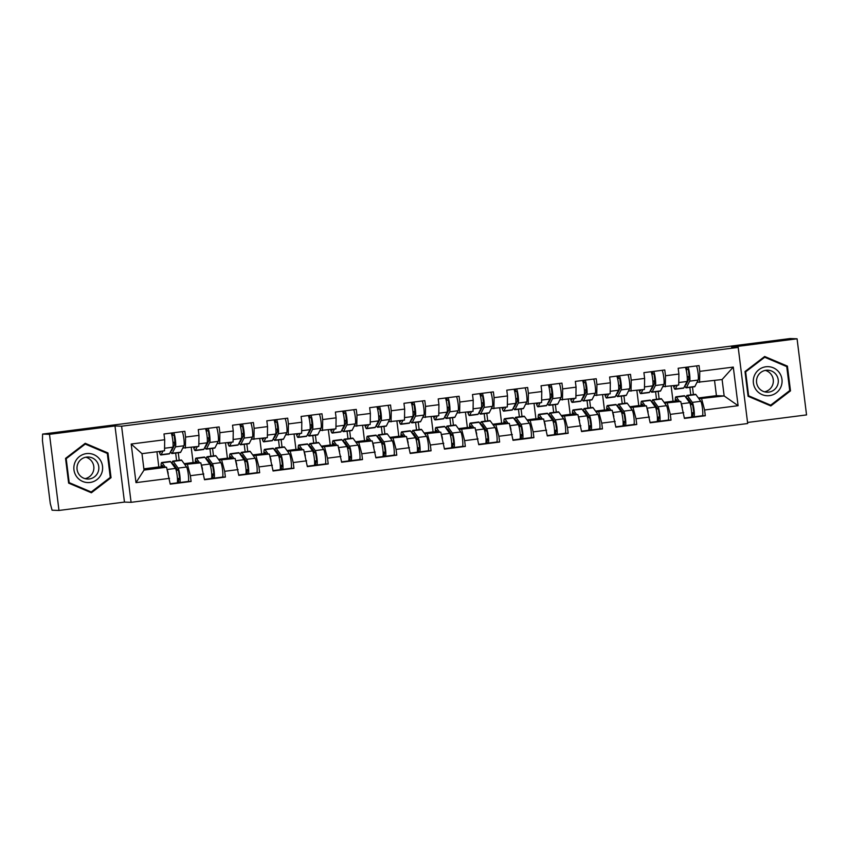 <?xml version="1.0" encoding="UTF-8"?>
<svg xmlns="http://www.w3.org/2000/svg" width="849" height="849" viewBox="0 0 849 849"><rect width="100%" height="100%" fill="white"/><g stroke="black" fill="none" stroke-linecap="round" stroke-linejoin="round"><path stroke-width="1.27" d="M747.555 422.462L806.55 414.917L797.073 338.793L790.164 338.549L42.599 434.083L49.497 434.327L58.984 510.451L124.463 502.088L131.086 502.321L747.682 423.524L738.206 347.4L121.598 426.198L131.086 502.321M58.984 510.451L52.076 510.207L50.271 503.51L42.45 440.705L42.599 434.083M690.789 394.902L689.844 387.356M688.826 379.142L688.486 376.478M656.51 399.285L655.566 391.739M654.547 383.525L654.208 380.861M622.221 403.668L621.288 396.122M620.258 387.908L619.929 385.244M587.943 408.04L587.009 400.505M585.98 392.28L585.651 389.617M553.665 412.423L552.731 404.888M551.701 396.663L551.372 394M519.386 416.806L518.442 409.26M517.423 401.046L517.094 398.383M485.108 421.189L484.163 413.643M483.145 405.429L482.816 402.766M450.83 425.572L449.885 418.026M448.866 409.812L448.527 407.149M416.541 429.944L415.607 422.409M414.577 414.185L414.248 411.521M382.262 434.327L381.328 426.792M380.299 418.568L379.97 415.904M347.984 438.71L347.05 431.165M346.021 422.951L345.692 420.287M313.706 443.093L312.761 435.548M311.742 427.334L311.413 424.67M279.427 447.476L278.483 439.931M277.464 431.716L277.135 429.053M245.149 451.848L244.204 444.314M243.185 436.089L242.846 433.425M210.87 456.231L209.926 448.697M208.907 440.472L208.567 437.808M698.377 397.979L716.429 395.666L724.155 395.952L738.099 405.695L733.292 367.086L699.778 371.363L699.056 365.59L678.181 368.264L678.903 374.038L678.712 385.075L662.719 386.688M738.099 405.695L704.585 409.982L705.307 415.755L702.505 415.649M664.088 402.362L673.034 401.216L680.749 401.492L684.432 418.419L705.307 415.755M683.71 412.646L670.307 414.365L671.028 420.138L668.227 420.032M629.809 406.745L638.756 405.599L646.471 405.875L650.154 422.802L671.028 420.138M649.432 417.029L636.028 418.748L636.75 424.511L633.948 424.415M595.531 411.118L604.467 409.982L612.193 410.258L615.865 427.185L636.75 424.511M615.154 421.412L601.75 423.12L602.461 428.894L599.67 428.798M561.253 415.501L570.188 414.354L577.914 414.641L581.586 431.568L602.461 428.894M580.875 425.795L567.472 427.503L568.183 433.277L565.392 433.17M526.974 419.884L535.91 418.737L543.636 419.024L547.308 435.94L568.183 433.277M546.586 430.178L533.183 431.886L533.904 437.659L531.113 437.553M492.696 424.267L501.632 423.12L509.358 423.396L513.029 440.323L533.904 437.659M512.308 434.55L498.904 436.269L499.626 442.042L496.835 441.936M458.407 428.649L467.353 427.503L475.069 427.779L478.751 444.706L499.626 442.042M478.029 438.933L464.626 440.652L465.348 446.415L462.546 446.319M424.129 433.022L433.075 431.886L440.79 432.162L444.473 449.089L465.348 446.415M443.751 443.316L430.347 445.025L431.069 450.798L428.267 450.702M389.85 437.405L398.786 436.259L406.512 436.545L410.194 453.472L431.069 450.798M409.473 447.699L396.069 449.408L396.78 455.181L393.989 455.075M355.572 441.788L364.508 440.642L372.233 440.928L375.905 457.844L396.78 455.181M375.194 452.082L361.791 453.791L362.502 459.564L359.711 459.458M321.293 446.171L330.229 445.025L337.955 445.301L341.627 462.227L362.502 459.564M340.905 456.454L327.502 458.173L328.223 463.947L325.432 463.841M287.015 450.554L295.951 449.408L303.677 449.683L307.349 466.61L328.223 463.947M306.627 460.837L293.223 462.556L293.945 468.319L291.154 468.224M252.726 454.926L261.672 453.791L269.388 454.066L273.07 470.993L293.945 468.319M272.349 465.22L258.945 466.929L259.667 472.702L256.865 472.606M218.448 459.309L227.394 458.163L235.109 458.449L238.792 475.376L259.667 472.702M238.07 469.603L224.667 471.312L225.388 477.085L222.587 476.979M184.169 463.692L193.116 462.546L200.831 462.832L204.513 479.749L225.388 477.085M203.792 473.986L190.388 475.695L191.11 481.468L188.308 481.362M143.874 468.839L158.827 466.929L166.553 467.205L170.225 484.132L191.11 481.468M169.513 478.358L135.999 482.646L131.192 444.027L164.695 439.75L164.504 450.787L141.985 453.663L144.033 470.091L166.553 467.205M678.903 374.038L665.499 375.746L664.778 369.973L643.903 372.647L644.624 378.41L631.221 380.129L630.499 374.356L609.624 377.02L610.335 382.793L596.932 384.512L596.221 378.739L575.346 381.403L576.057 387.176L562.654 388.884L561.942 383.122L541.057 385.786L541.779 391.559L528.375 393.267L527.654 387.494L506.779 390.169L507.5 395.942L494.097 397.65L493.375 391.877L472.5 394.552L473.222 400.314L459.818 402.033L459.097 396.26L438.222 398.924L438.944 404.697L425.54 406.416L424.818 400.643L403.944 403.307L404.665 409.08L391.251 410.789L390.54 405.026L369.665 407.69L370.376 413.463L356.973 415.172L356.262 409.398L335.387 412.073L336.098 417.846L322.694 419.555L321.973 413.781L301.098 416.456L301.82 422.218L288.416 423.938L287.694 418.164L266.819 420.828L267.541 426.601L254.138 428.321L253.416 422.547L232.541 425.211L233.263 430.984L219.859 432.693L219.138 426.93L198.263 429.594L198.984 435.367L185.581 437.076L184.859 431.303L163.984 433.977L164.695 439.75M664.64 403.116L680.749 401.492M673.034 401.216L671.145 386.04M659.132 398.945L658.187 391.41M667.346 403.211L670.307 414.365M665.499 375.746L665.298 386.783M630.351 407.488L646.471 405.875M644.624 378.41L644.423 389.458L628.44 391.071M638.756 405.599L636.856 390.423M624.853 403.328L623.909 395.783M633.067 407.594L636.028 418.748M631.221 380.129L631.019 391.166M596.072 411.871L612.193 410.258M610.335 382.793L610.144 393.83L594.162 395.454M604.467 409.982L602.578 394.806M590.575 407.711L589.63 400.166M598.789 411.967L601.75 423.12M596.932 384.512L596.741 395.549M561.794 416.254L577.914 414.641M576.057 387.176L575.866 398.213L559.884 399.837M570.188 414.354L568.299 399.179M556.286 412.094L555.352 404.548M564.511 416.35L567.472 427.503M562.654 388.884L562.462 399.932M527.516 420.637L543.636 419.024M541.779 391.559L541.588 402.596L525.605 404.22M535.91 418.737L534.021 403.562M522.008 416.466L521.074 408.931M530.232 420.733L533.183 431.886M528.375 393.267L528.184 404.304M493.237 425.02L509.358 423.396M507.5 395.942L507.309 406.979L491.327 408.592M501.632 423.12L499.743 407.945M487.729 420.849L486.795 413.314M495.943 425.116L498.904 436.269M494.097 397.65L493.906 408.687M458.959 429.392L475.069 427.779M473.222 400.314L473.031 411.362L457.049 412.975M467.353 427.503L465.464 412.327M453.451 425.232L452.506 417.687M461.665 429.498L464.626 440.652M459.818 402.033L459.627 413.07M424.68 433.775L440.79 432.162M438.944 404.697L438.742 415.734L422.76 417.358M433.075 431.886L431.186 416.71M419.173 429.615L418.228 422.07M427.387 433.871L430.347 445.025M425.54 406.416L425.338 417.453M390.391 438.158L406.512 436.545M404.665 409.08L404.464 420.117L388.481 421.741M398.786 436.259L396.897 421.083M384.894 433.998L383.95 426.453M393.108 438.254L396.069 449.408M391.251 410.789L391.06 421.836M356.113 442.541L372.233 440.928M370.376 413.463L370.185 424.5L354.203 426.124M364.508 440.642L362.619 425.466M350.605 438.371L349.671 430.836M358.83 442.637L361.791 453.791M356.973 415.172L356.782 426.209M321.835 446.924L337.955 445.301M336.098 417.846L335.907 428.883L319.924 430.496M330.229 445.025L328.34 429.849M316.327 442.753L315.393 435.219M324.551 447.02L327.502 458.173M322.694 419.555L322.503 430.592M287.556 451.297L303.677 449.683M301.82 422.218L301.628 433.266L285.646 434.879M295.951 449.408L294.062 434.232M282.048 447.136L281.115 439.591M290.273 451.403L293.223 462.556M288.416 423.938L288.225 434.975M253.278 455.68L269.388 454.066M267.541 426.601L267.35 437.638L251.368 439.262M261.672 453.791L259.783 438.615M247.77 451.519L246.836 443.974M255.984 455.775L258.945 466.929M254.138 428.321L253.947 439.358M219 460.062L235.109 458.449M233.263 430.984L233.072 442.021L217.079 443.645M227.394 458.163L225.505 442.987M213.492 455.902L212.547 448.357M221.706 460.158L224.667 471.312M219.859 432.693L219.658 443.74M184.711 464.445L200.831 462.832M198.984 435.367L198.783 446.404L182.8 448.028M193.116 462.546L191.216 447.37M179.213 460.275L178.269 452.74M187.427 464.541L190.388 475.695M185.581 437.076L185.379 448.113M176.581 460.614L175.647 453.069M174.618 444.855L174.289 442.191M158.827 466.929L156.938 451.753M144.033 470.091L135.999 482.646M131.192 444.027L141.985 453.663M797.073 338.793L731.583 347.167L738.206 347.4M124.463 502.088L114.986 425.965L49.497 434.327M114.986 425.965L121.598 426.198M698.918 398.733L724.155 395.952L722.106 379.524L697.008 382.315M716.429 395.666L714.54 380.49M693.41 394.562L692.476 387.027M701.624 398.828L704.585 409.982M699.778 371.363L699.587 382.4M733.292 367.086L722.106 379.524M85.218 443.305L65.553 458.386L68.631 483.113L91.384 492.77L111.049 477.69L107.961 452.963L85.218 443.305M748.086 396.281L770.828 405.939L790.493 390.869L787.416 366.131L764.673 356.484L745.008 371.554L748.086 396.281M106.677 453.164L84.794 443.645M106.645 452.92L107.961 452.963M109.935 477.658L111.049 477.69M786.121 366.344L764.238 356.813M786.089 366.089L787.416 366.131M789.379 390.827L790.493 390.869M171.243 450.373A8.278 1.157 -97.3 0 0 171.572 450.66A8.278 1.157 -97.3 0 0 171.594 450.66A8.278 1.157 -97.3 0 0 171.806 450.458L175.032 444.048A4.478 0.626 -97.3 0 0 174.915 439.23A4.478 0.626 -97.3 0 0 173.801 435.272L171.912 435.335M173.78 432.725A7.386 1.029 82.7 0 1 175.425 440.015A7.386 1.029 82.7 0 1 175.467 446.861L172.251 453.27A11.186 1.56 82.7 0 1 171.965 453.546A11.186 1.56 82.7 0 1 171.933 453.546A11.186 1.56 82.7 0 1 170.734 451.381M159.92 451.371A8.278 1.157 -97.3 0 0 160.472 452.082A8.278 1.157 -97.3 0 0 160.503 452.082A8.278 1.157 -97.3 0 0 160.705 451.88L161.034 451.233M163.019 450.978L161.151 454.693A11.186 1.56 82.7 0 1 160.864 454.958A11.186 1.56 82.7 0 1 160.832 454.968A11.186 1.56 82.7 0 1 159.262 451.456M171.148 433.064A7.386 1.029 82.7 0 1 172.782 440.344A7.386 1.029 82.7 0 1 172.835 447.2L169.609 453.61A11.186 1.56 82.7 0 1 169.333 453.886A11.186 1.56 82.7 0 1 169.291 453.886M164.61 444.865A7.386 1.029 82.7 0 1 164.568 447.476M174.183 435.877L174.958 442.106L172.984 442.361M182.238 431.642A7.386 1.029 82.7 0 1 183.883 438.933A7.386 1.029 82.7 0 1 183.936 445.778L180.71 452.188A11.186 1.56 82.7 0 1 180.423 452.464A11.186 1.56 82.7 0 1 180.391 452.464L171.965 453.546M173.992 446.096L173.047 446.224M161.639 467.035A8.278 1.157 82.7 0 1 162.106 465.401A8.278 1.157 82.7 0 1 162.138 465.39A8.278 1.157 82.7 0 1 162.424 465.613L163.496 467.099M165.322 467.162L162.159 462.811A11.186 1.56 -97.3 0 0 161.777 462.514A11.186 1.56 -97.3 0 0 161.734 462.514A11.186 1.56 -97.3 0 0 161.066 467.014M177.07 482.879L170.182 483.76L177.048 482.879A7.386 1.029 -97.3 0 0 177.07 482.879A7.386 1.029 -97.3 0 0 177.261 476.342A7.386 1.029 -97.3 0 0 175.478 468.436L170.628 461.729A11.186 1.56 -97.3 0 0 170.235 461.432A11.186 1.56 -97.3 0 0 170.193 461.432A11.186 1.56 -97.3 0 0 170.161 461.442L161.734 462.514M172.825 464.764A8.278 1.157 82.7 0 1 173.207 463.978A8.278 1.157 82.7 0 1 173.228 463.978A8.278 1.157 82.7 0 1 173.514 464.191L178.375 470.908A4.478 0.626 82.7 0 1 179.457 475.695A4.478 0.626 82.7 0 1 179.341 479.664L177.505 479.717M177.271 482.678L179.68 482.55A7.386 1.029 -97.3 0 0 179.712 482.55A7.386 1.029 -97.3 0 0 179.903 476.002A7.386 1.029 -97.3 0 0 178.12 468.096L173.26 461.389A11.186 1.56 -97.3 0 0 172.867 461.092A11.186 1.56 -97.3 0 0 172.835 461.092A11.186 1.56 -97.3 0 0 172.177 463.862M188.17 481.468L179.712 482.55L188.149 481.468A7.386 1.029 -97.3 0 0 188.17 481.468A7.386 1.029 -97.3 0 0 188.361 474.92A7.386 1.029 -97.3 0 0 186.578 467.014L181.718 460.307A11.186 1.56 -97.3 0 0 181.336 460.009A11.186 1.56 -97.3 0 0 181.293 460.009A11.186 1.56 -97.3 0 0 181.262 460.02M179.606 478.284L178.608 471.386M177.452 478.539L179.468 478.284M174.936 467.682L175.945 467.555M176.21 470.357L177.823 470.144M177.749 470.049L176.104 469.985M168.208 473.445A7.386 1.029 -97.3 0 0 167.317 470.081M86.439 453.61A14.539 14.391 92.1 0 0 73.959 469.858A14.539 14.391 92.1 0 0 90.036 482.465A14.539 14.391 92.1 0 0 102.517 466.207A14.539 14.391 92.1 0 0 86.439 453.61M86.587 457.102A11.005 10.899 92.1 0 0 87.553 479.027A11.005 10.899 92.1 0 0 98.834 467.534A11.005 10.899 92.1 0 0 86.587 457.102M91.225 491.996L69.183 482.646L66.201 458.683L85.25 444.08L107.292 453.43L110.274 477.393L91.225 491.996L68.61 482.89M68.578 482.625L69.183 482.646M65.585 458.662L66.201 458.683M84.263 444.038L85.25 444.08M85.08 478.645A11.005 10.899 92.1 0 0 85.855 457.229M779.159 372.414A14.539 14.391 92.1 0 0 758.985 369.623A14.539 14.391 92.1 0 0 756.215 389.999A14.539 14.391 92.1 0 0 776.379 392.79A14.539 14.391 92.1 0 0 779.159 372.414M776.082 374.536A11.005 10.899 92.1 0 0 757.733 376.128A11.005 10.899 92.1 0 0 766.997 392.196A11.005 10.899 92.1 0 0 776.082 374.536M764.524 391.824A11.005 10.899 92.1 0 0 765.299 370.397M770.669 405.164L748.627 395.814L745.645 371.851L764.705 357.249L786.736 366.598L789.729 390.561L770.669 405.164L748.054 396.058M748.022 395.793L748.627 395.814M745.04 371.83L745.645 371.851M763.718 357.206L764.705 357.249M205.522 445.99A8.278 1.157 -97.3 0 0 205.851 446.277A8.278 1.157 -97.3 0 0 205.882 446.277A8.278 1.157 -97.3 0 0 206.084 446.075L209.31 439.665A4.478 0.626 -97.3 0 0 209.194 434.858A4.478 0.626 -97.3 0 0 208.079 430.899L206.19 430.952M208.058 428.342A7.386 1.029 82.7 0 1 209.703 435.633A7.386 1.029 82.7 0 1 209.756 442.478L206.53 448.898A11.186 1.56 82.7 0 1 206.243 449.163A11.186 1.56 82.7 0 1 206.211 449.163A11.186 1.56 82.7 0 1 205.012 446.998M194.198 446.988A8.278 1.157 -97.3 0 0 194.75 447.699A8.278 1.157 -97.3 0 0 194.782 447.699A8.278 1.157 -97.3 0 0 194.994 447.497L195.312 446.85M197.297 446.595L195.429 450.31A11.186 1.56 82.7 0 1 195.153 450.586A11.186 1.56 82.7 0 1 195.111 450.586A11.186 1.56 82.7 0 1 193.54 447.073M205.426 428.681A7.386 1.029 82.7 0 1 207.06 435.972A7.386 1.029 82.7 0 1 207.114 442.817L203.898 449.227A11.186 1.56 82.7 0 1 203.611 449.503A11.186 1.56 82.7 0 1 203.569 449.503M198.889 440.482A7.386 1.029 82.7 0 1 198.846 443.093M208.461 431.494L209.236 437.723L207.262 437.978M216.527 427.259A7.386 1.029 82.7 0 1 218.161 434.55A7.386 1.029 82.7 0 1 218.214 441.395L214.988 447.816A11.186 1.56 82.7 0 1 214.701 448.081A11.186 1.56 82.7 0 1 214.67 448.081L206.243 449.163M208.281 441.724L207.326 441.841M239.8 441.618A8.278 1.157 -97.3 0 0 240.129 441.894A8.278 1.157 -97.3 0 0 240.161 441.894A8.278 1.157 -97.3 0 0 240.363 441.703L243.589 435.282A4.478 0.626 -97.3 0 0 243.472 430.475A4.478 0.626 -97.3 0 0 242.358 426.516L240.479 426.58M242.347 423.959A7.386 1.029 82.7 0 1 243.981 431.25A7.386 1.029 82.7 0 1 244.034 438.095L240.808 444.515A11.186 1.56 82.7 0 1 240.522 444.78A11.186 1.56 82.7 0 1 240.49 444.78A11.186 1.56 82.7 0 1 239.291 442.616M228.477 442.605A8.278 1.157 -97.3 0 0 229.039 443.316A8.278 1.157 -97.3 0 0 229.06 443.316A8.278 1.157 -97.3 0 0 229.272 443.114L229.591 442.467M231.575 442.212L229.708 445.927A11.186 1.56 82.7 0 1 229.432 446.203A11.186 1.56 82.7 0 1 229.389 446.203A11.186 1.56 82.7 0 1 227.819 442.69M239.705 424.298A7.386 1.029 82.7 0 1 241.349 431.589A7.386 1.029 82.7 0 1 241.392 438.434L238.176 444.855A11.186 1.56 82.7 0 1 237.89 445.12A11.186 1.56 82.7 0 1 237.858 445.12L229.432 446.203M233.167 436.099A7.386 1.029 82.7 0 1 233.125 438.71M242.74 427.111L243.514 433.34L241.541 433.595M250.805 422.876A7.386 1.029 82.7 0 1 252.44 430.167A7.386 1.029 82.7 0 1 252.493 437.012L249.266 443.433A11.186 1.56 82.7 0 1 248.99 443.698A11.186 1.56 82.7 0 1 248.948 443.698L240.522 444.78M242.559 437.341L241.604 437.458M274.078 437.235A8.278 1.157 -97.3 0 0 274.407 437.522A8.278 1.157 -97.3 0 0 274.439 437.522A8.278 1.157 -97.3 0 0 274.651 437.32L277.867 430.899A4.478 0.626 -97.3 0 0 277.75 426.092A4.478 0.626 -97.3 0 0 276.636 422.133L274.758 422.197M276.625 419.576A7.386 1.029 82.7 0 1 278.26 426.867A7.386 1.029 82.7 0 1 278.313 433.712L275.087 440.132A11.186 1.56 82.7 0 1 274.811 440.398A11.186 1.56 82.7 0 1 274.768 440.408A11.186 1.56 82.7 0 1 273.58 438.233M262.765 438.233A8.278 1.157 -97.3 0 0 263.317 438.933A8.278 1.157 -97.3 0 0 263.339 438.933A8.278 1.157 -97.3 0 0 263.551 438.731L263.88 438.084M265.864 437.829L263.997 441.554A11.186 1.56 82.7 0 1 263.71 441.82A11.186 1.56 82.7 0 1 263.678 441.82A11.186 1.56 82.7 0 1 262.097 438.317M273.983 419.915A7.386 1.029 82.7 0 1 275.628 427.206A7.386 1.029 82.7 0 1 275.67 434.051L272.455 440.472A11.186 1.56 82.7 0 1 272.168 440.737A11.186 1.56 82.7 0 1 272.136 440.737L263.71 441.82M267.446 431.716A7.386 1.029 82.7 0 1 267.403 434.327M277.018 422.728L277.803 428.957L275.819 429.212M285.084 418.504A7.386 1.029 82.7 0 1 286.718 425.784A7.386 1.029 82.7 0 1 286.771 432.64L283.545 439.05A11.186 1.56 82.7 0 1 283.269 439.315A11.186 1.56 82.7 0 1 283.226 439.326L274.811 440.398M276.838 432.958L275.883 433.075M308.357 432.852A8.278 1.157 -97.3 0 0 308.696 433.139A8.278 1.157 -97.3 0 0 308.718 433.139A8.278 1.157 -97.3 0 0 308.93 432.937L312.145 426.516A4.478 0.626 -97.3 0 0 312.029 421.709A4.478 0.626 -97.3 0 0 310.914 417.75L309.036 417.814M310.904 415.203A7.386 1.029 82.7 0 1 312.538 422.484A7.386 1.029 82.7 0 1 312.591 429.339L309.365 435.749A11.186 1.56 82.7 0 1 309.089 436.025A11.186 1.56 82.7 0 1 309.047 436.025A11.186 1.56 82.7 0 1 307.858 433.85M297.044 433.85A8.278 1.157 -97.3 0 0 297.596 434.55A8.278 1.157 -97.3 0 0 297.617 434.55A8.278 1.157 -97.3 0 0 297.829 434.359L298.158 433.701M300.143 433.457L298.275 437.171A11.186 1.56 82.7 0 1 297.988 437.437A11.186 1.56 82.7 0 1 297.957 437.437A11.186 1.56 82.7 0 1 296.375 433.935M308.261 415.532A7.386 1.029 82.7 0 1 309.906 422.823A7.386 1.029 82.7 0 1 309.959 429.668L306.733 436.089A11.186 1.56 82.7 0 1 306.447 436.354A11.186 1.56 82.7 0 1 306.415 436.354L297.988 437.437M301.735 427.334A7.386 1.029 82.7 0 1 301.682 429.955M311.307 418.355L312.082 424.585L310.108 424.829M319.362 414.121A7.386 1.029 82.7 0 1 320.996 421.412A7.386 1.029 82.7 0 1 321.049 428.257L317.834 434.667A11.186 1.56 82.7 0 1 317.547 434.943A11.186 1.56 82.7 0 1 317.515 434.943L309.089 436.025M311.116 428.575L310.161 428.703M342.635 428.469A8.278 1.157 -97.3 0 0 342.975 428.756A8.278 1.157 -97.3 0 0 342.996 428.756A8.278 1.157 -97.3 0 0 343.208 428.554L346.434 422.144A4.478 0.626 -97.3 0 0 346.318 417.326A4.478 0.626 -97.3 0 0 345.193 413.367L343.314 413.431M345.182 410.82A7.386 1.029 82.7 0 1 346.817 418.111A7.386 1.029 82.7 0 1 346.87 424.956L343.654 431.366A11.186 1.56 82.7 0 1 343.367 431.642A11.186 1.56 82.7 0 1 343.336 431.642A11.186 1.56 82.7 0 1 342.136 429.477M331.322 429.467A8.278 1.157 -97.3 0 0 331.874 430.178A8.278 1.157 -97.3 0 0 331.906 430.178A8.278 1.157 -97.3 0 0 332.108 429.976L332.437 429.329M334.421 429.074L332.553 432.788A11.186 1.56 82.7 0 1 332.267 433.054A11.186 1.56 82.7 0 1 332.235 433.064A11.186 1.56 82.7 0 1 330.654 429.552M342.55 411.16A7.386 1.029 82.7 0 1 344.185 418.44A7.386 1.029 82.7 0 1 344.238 425.296L341.011 431.706A11.186 1.56 82.7 0 1 340.725 431.982A11.186 1.56 82.7 0 1 340.693 431.982L332.267 433.054M336.013 422.961A7.386 1.029 82.7 0 1 335.96 425.572M345.585 413.972L346.36 420.202L344.386 420.457M353.64 409.738A7.386 1.029 82.7 0 1 355.285 417.029A7.386 1.029 82.7 0 1 355.328 423.874L352.112 430.284A11.186 1.56 82.7 0 1 351.826 430.56A11.186 1.56 82.7 0 1 351.794 430.56L343.367 431.642M345.394 424.192L344.439 424.32M195.917 462.652A8.278 1.157 82.7 0 1 196.384 461.018A8.278 1.157 82.7 0 1 196.416 461.018A8.278 1.157 82.7 0 1 196.703 461.23L197.775 462.716M199.6 462.779L196.448 458.428A11.186 1.56 -97.3 0 0 196.055 458.131A11.186 1.56 -97.3 0 0 196.013 458.131A11.186 1.56 -97.3 0 0 195.344 462.631M211.348 478.507L204.46 479.388L211.327 478.507A7.386 1.029 -97.3 0 0 211.348 478.507A7.386 1.029 -97.3 0 0 211.539 471.959A7.386 1.029 -97.3 0 0 209.756 464.053L204.906 457.346A11.186 1.56 -97.3 0 0 204.513 457.049A11.186 1.56 -97.3 0 0 204.482 457.049A11.186 1.56 -97.3 0 0 204.439 457.059M207.103 460.381A8.278 1.157 82.7 0 1 207.485 459.596A8.278 1.157 82.7 0 1 207.506 459.596A8.278 1.157 82.7 0 1 207.803 459.818L212.653 466.526A4.478 0.626 82.7 0 1 213.736 471.312A4.478 0.626 82.7 0 1 213.619 475.281L211.794 475.334M211.55 478.295L213.969 478.167A7.386 1.029 -97.3 0 0 213.99 478.167A7.386 1.029 -97.3 0 0 214.181 471.63A7.386 1.029 -97.3 0 0 212.399 463.713L207.538 457.006A11.186 1.56 -97.3 0 0 207.145 456.709A11.186 1.56 -97.3 0 0 207.114 456.709A11.186 1.56 -97.3 0 0 206.456 459.479M222.449 477.085L213.99 478.167L222.427 477.085A7.386 1.029 -97.3 0 0 222.449 477.085A7.386 1.029 -97.3 0 0 222.64 470.548A7.386 1.029 -97.3 0 0 220.857 462.631L215.996 455.924A11.186 1.56 -97.3 0 0 215.614 455.626A11.186 1.56 -97.3 0 0 215.572 455.626A11.186 1.56 -97.3 0 0 215.54 455.637M213.895 473.901L212.887 467.003M211.73 474.156L213.746 473.901M209.215 463.299L210.223 463.172M210.488 465.974L212.112 465.761M212.038 465.666L210.393 465.602M202.487 469.072A7.386 1.029 -97.3 0 0 201.595 465.698M230.196 458.269A8.278 1.157 82.7 0 1 230.663 456.635A8.278 1.157 82.7 0 1 230.695 456.635A8.278 1.157 82.7 0 1 230.981 456.858L232.053 458.333M233.878 458.407L230.726 454.045A11.186 1.56 -97.3 0 0 230.334 453.748A11.186 1.56 -97.3 0 0 230.302 453.748A11.186 1.56 -97.3 0 0 229.623 458.248M245.626 474.124L238.739 475.005L245.605 474.124A7.386 1.029 -97.3 0 0 245.626 474.124A7.386 1.029 -97.3 0 0 245.828 467.576A7.386 1.029 -97.3 0 0 244.045 459.67L239.185 452.963A11.186 1.56 -97.3 0 0 238.792 452.666A11.186 1.56 -97.3 0 0 238.76 452.666A11.186 1.56 -97.3 0 0 238.728 452.676M241.381 456.009A8.278 1.157 82.7 0 1 241.763 455.213A8.278 1.157 82.7 0 1 241.795 455.213A8.278 1.157 82.7 0 1 242.082 455.435L246.932 462.143A4.478 0.626 82.7 0 1 248.014 466.939A4.478 0.626 82.7 0 1 247.897 470.898L246.072 470.951M245.828 473.912L248.248 473.784A7.386 1.029 -97.3 0 0 248.269 473.784A7.386 1.029 -97.3 0 0 248.46 467.247A7.386 1.029 -97.3 0 0 246.677 459.33L241.816 452.623A11.186 1.56 -97.3 0 0 241.434 452.326A11.186 1.56 -97.3 0 0 241.392 452.326A11.186 1.56 -97.3 0 0 240.734 455.106M256.727 472.702L248.269 473.784L256.706 472.702A7.386 1.029 -97.3 0 0 256.727 472.702A7.386 1.029 -97.3 0 0 256.918 466.165A7.386 1.029 -97.3 0 0 255.135 458.248L250.285 451.541A11.186 1.56 -97.3 0 0 249.893 451.243A11.186 1.56 -97.3 0 0 249.85 451.254A11.186 1.56 -97.3 0 0 249.818 451.254M248.173 469.529L247.165 462.62M246.019 469.773L248.025 469.518M243.493 458.916L244.512 458.789M244.767 461.591L246.39 461.389M246.316 461.283L244.671 461.219M236.765 464.69A7.386 1.029 -97.3 0 0 235.873 461.325M264.474 453.886A8.278 1.157 82.7 0 1 264.952 452.252A8.278 1.157 82.7 0 1 264.973 452.252A8.278 1.157 82.7 0 1 265.259 452.475L266.331 453.96M268.157 454.024L265.005 449.662A11.186 1.56 -97.3 0 0 264.612 449.365A11.186 1.56 -97.3 0 0 264.58 449.365A11.186 1.56 -97.3 0 0 263.912 453.865M279.915 469.741L273.028 470.622L279.883 469.741A7.386 1.029 -97.3 0 0 279.915 469.741A7.386 1.029 -97.3 0 0 280.106 463.204A7.386 1.029 -97.3 0 0 278.323 455.287L273.463 448.58A11.186 1.56 -97.3 0 0 273.07 448.283A11.186 1.56 -97.3 0 0 273.038 448.283A11.186 1.56 -97.3 0 0 273.007 448.293M275.67 451.626A8.278 1.157 82.7 0 1 276.042 450.84A8.278 1.157 82.7 0 1 276.074 450.83A8.278 1.157 82.7 0 1 276.36 451.052L281.221 457.76A4.478 0.626 82.7 0 1 282.293 462.556A4.478 0.626 82.7 0 1 282.176 466.515L280.35 466.579M280.117 469.529L282.526 469.401A7.386 1.029 -97.3 0 0 282.547 469.401A7.386 1.029 -97.3 0 0 282.738 462.864A7.386 1.029 -97.3 0 0 280.955 454.958L276.105 448.24A11.186 1.56 -97.3 0 0 275.713 447.954A11.186 1.56 -97.3 0 0 275.67 447.954A11.186 1.56 -97.3 0 0 275.012 450.723M291.005 468.319L282.547 469.401L290.984 468.319A7.386 1.029 -97.3 0 0 291.005 468.319A7.386 1.029 -97.3 0 0 291.196 461.782A7.386 1.029 -97.3 0 0 289.413 453.875L284.564 447.168A11.186 1.56 -97.3 0 0 284.171 446.871A11.186 1.56 -97.3 0 0 284.139 446.871A11.186 1.56 -97.3 0 0 284.097 446.882M282.452 465.146L281.443 458.237M280.297 465.39L282.303 465.135M277.772 454.533L278.79 454.406M279.056 457.208L280.669 457.006M280.594 456.9L278.95 456.847M271.043 460.307A7.386 1.029 -97.3 0 0 270.152 456.942M298.752 449.503A8.278 1.157 82.7 0 1 299.23 447.869A8.278 1.157 82.7 0 1 299.251 447.869A8.278 1.157 82.7 0 1 299.538 448.092L300.62 449.577M302.435 449.641L299.283 445.279A11.186 1.56 -97.3 0 0 298.89 444.982A11.186 1.56 -97.3 0 0 298.859 444.993A11.186 1.56 -97.3 0 0 298.19 449.492M314.194 465.358L307.306 466.239L314.172 465.358A7.386 1.029 -97.3 0 0 314.194 465.358A7.386 1.029 -97.3 0 0 314.385 458.821A7.386 1.029 -97.3 0 0 312.602 450.904L307.741 444.197A11.186 1.56 -97.3 0 0 307.349 443.9A11.186 1.56 -97.3 0 0 307.317 443.91A11.186 1.56 -97.3 0 0 307.285 443.91M309.949 447.243A8.278 1.157 82.7 0 1 310.32 446.457A8.278 1.157 82.7 0 1 310.352 446.457A8.278 1.157 82.7 0 1 310.638 446.67L315.499 453.377A4.478 0.626 82.7 0 1 316.571 458.173A4.478 0.626 82.7 0 1 316.465 462.143L314.629 462.196M314.395 465.156L316.804 465.029A7.386 1.029 -97.3 0 0 316.826 465.019A7.386 1.029 -97.3 0 0 317.017 458.481A7.386 1.029 -97.3 0 0 315.234 450.575L310.384 443.868A11.186 1.56 -97.3 0 0 309.991 443.571A11.186 1.56 -97.3 0 0 309.959 443.571A11.186 1.56 -97.3 0 0 309.291 446.341M325.284 463.947L316.826 465.019L325.263 463.947A7.386 1.029 -97.3 0 0 325.284 463.947A7.386 1.029 -97.3 0 0 325.475 457.399A7.386 1.029 -97.3 0 0 323.702 449.492L318.842 442.785A11.186 1.56 -97.3 0 0 318.449 442.488A11.186 1.56 -97.3 0 0 318.417 442.488A11.186 1.56 -97.3 0 0 318.375 442.499M316.73 460.763L315.722 453.865M314.576 461.018L316.581 460.752M312.05 450.161L313.069 450.023M313.334 452.835L314.947 452.623M314.873 452.517L313.228 452.464M305.332 455.924A7.386 1.029 -97.3 0 0 304.43 452.559M333.041 445.131A8.278 1.157 82.7 0 1 333.508 443.496A8.278 1.157 82.7 0 1 333.53 443.486A8.278 1.157 82.7 0 1 333.816 443.709L334.899 445.194M336.724 445.258L333.561 440.907A11.186 1.56 -97.3 0 0 333.169 440.61A11.186 1.56 -97.3 0 0 333.137 440.61A11.186 1.56 -97.3 0 0 332.468 445.109M348.472 460.975L341.585 461.856L348.451 460.975A7.386 1.029 -97.3 0 0 348.472 460.975A7.386 1.029 -97.3 0 0 348.663 454.438A7.386 1.029 -97.3 0 0 346.88 446.532L342.02 439.824A11.186 1.56 -97.3 0 0 341.638 439.527A11.186 1.56 -97.3 0 0 341.595 439.527A11.186 1.56 -97.3 0 0 341.563 439.538M344.227 442.86A8.278 1.157 82.7 0 1 344.598 442.074A8.278 1.157 82.7 0 1 344.63 442.074A8.278 1.157 82.7 0 1 344.917 442.287L349.777 449.004A4.478 0.626 82.7 0 1 350.86 453.791A4.478 0.626 82.7 0 1 350.743 457.76L348.907 457.813M348.674 460.774L351.083 460.646A7.386 1.029 -97.3 0 0 351.104 460.646A7.386 1.029 -97.3 0 0 351.295 454.098A7.386 1.029 -97.3 0 0 349.512 446.192L344.662 439.485A11.186 1.56 -97.3 0 0 344.269 439.188A11.186 1.56 -97.3 0 0 344.238 439.188A11.186 1.56 -97.3 0 0 343.569 441.958M359.573 459.564L351.104 460.646L359.541 459.564A7.386 1.029 -97.3 0 0 359.573 459.564A7.386 1.029 -97.3 0 0 359.764 453.016A7.386 1.029 -97.3 0 0 357.981 445.109L353.12 438.402A11.186 1.56 -97.3 0 0 352.728 438.105A11.186 1.56 -97.3 0 0 352.696 438.105A11.186 1.56 -97.3 0 0 352.664 438.116M351.008 456.38L350.011 449.482M348.854 456.635L350.86 456.38M346.339 445.778L347.347 445.651M347.612 448.452L349.226 448.24M349.151 448.145L347.506 448.081M339.611 451.541A7.386 1.029 -97.3 0 0 338.719 448.176M376.914 424.086A8.278 1.157 -97.3 0 0 377.253 424.373A8.278 1.157 -97.3 0 0 377.274 424.373A8.278 1.157 -97.3 0 0 377.487 424.171L380.713 417.761A4.478 0.626 -97.3 0 0 380.596 412.954A4.478 0.626 -97.3 0 0 379.482 408.995L377.593 409.048M379.461 406.438A7.386 1.029 82.7 0 1 381.105 413.728A7.386 1.029 82.7 0 1 381.148 420.573L377.932 426.994A11.186 1.56 82.7 0 1 377.646 427.259A11.186 1.56 82.7 0 1 377.614 427.259A11.186 1.56 82.7 0 1 376.415 425.094M365.601 425.084A8.278 1.157 -97.3 0 0 366.152 425.795A8.278 1.157 -97.3 0 0 366.184 425.795A8.278 1.157 -97.3 0 0 366.386 425.593L366.715 424.946M368.699 424.691L366.832 428.405A11.186 1.56 82.7 0 1 366.545 428.681A11.186 1.56 82.7 0 1 366.513 428.681A11.186 1.56 82.7 0 1 364.943 425.169M376.829 406.777A7.386 1.029 82.7 0 1 378.463 414.068A7.386 1.029 82.7 0 1 378.516 420.913L375.29 427.323A11.186 1.56 82.7 0 1 375.014 427.599A11.186 1.56 82.7 0 1 374.971 427.599L366.545 428.681M370.291 418.578A7.386 1.029 82.7 0 1 370.249 421.189M379.864 409.589L380.639 415.819L378.665 416.074M387.919 405.355A7.386 1.029 82.7 0 1 389.564 412.646A7.386 1.029 82.7 0 1 389.617 419.491L386.391 425.911A11.186 1.56 82.7 0 1 386.104 426.177A11.186 1.56 82.7 0 1 386.072 426.177L377.646 427.259M379.673 419.82L378.728 419.937M367.32 440.748A8.278 1.157 82.7 0 1 367.787 439.113A8.278 1.157 82.7 0 1 367.808 439.113A8.278 1.157 82.7 0 1 368.105 439.326L369.177 440.811M371.002 440.875L367.84 436.524A11.186 1.56 -97.3 0 0 367.458 436.227A11.186 1.56 -97.3 0 0 367.415 436.227A11.186 1.56 -97.3 0 0 366.747 440.727M375.863 457.473L382.729 456.603A7.386 1.029 -97.3 0 0 382.75 456.603A7.386 1.029 -97.3 0 0 382.941 450.055A7.386 1.029 -97.3 0 0 381.159 442.149L376.309 435.441A11.186 1.56 -97.3 0 0 375.916 435.144A11.186 1.56 -97.3 0 0 375.874 435.144A11.186 1.56 -97.3 0 0 375.842 435.155M378.505 438.477A8.278 1.157 82.7 0 1 378.887 437.691A8.278 1.157 82.7 0 1 378.909 437.691A8.278 1.157 82.7 0 1 379.195 437.914L384.056 444.621A4.478 0.626 82.7 0 1 385.138 449.408A4.478 0.626 82.7 0 1 385.022 453.377L383.186 453.43M382.952 456.391L385.361 456.263A7.386 1.029 -97.3 0 0 385.393 456.263A7.386 1.029 -97.3 0 0 385.584 449.726A7.386 1.029 -97.3 0 0 383.801 441.809L378.941 435.102A11.186 1.56 -97.3 0 0 378.548 434.805A11.186 1.56 -97.3 0 0 378.516 434.805A11.186 1.56 -97.3 0 0 377.847 437.575M385.414 456.253L393.83 455.181A7.386 1.029 -97.3 0 0 393.851 455.181A7.386 1.029 -97.3 0 0 394.042 448.643A7.386 1.029 -97.3 0 0 392.259 440.727L387.399 434.019A11.186 1.56 -97.3 0 0 387.006 433.722A11.186 1.56 -97.3 0 0 386.974 433.722A11.186 1.56 -97.3 0 0 386.942 433.733M385.287 451.997L384.289 445.099M383.132 452.252L385.149 451.997M380.617 441.395L381.626 441.268M381.891 444.069L383.504 443.857M383.43 443.762L381.785 443.698M373.889 447.168A7.386 1.029 -97.3 0 0 372.998 443.794M411.203 419.714A8.278 1.157 -97.3 0 0 411.532 419.99A8.278 1.157 -97.3 0 0 411.563 419.99A8.278 1.157 -97.3 0 0 411.765 419.799L414.991 413.378A4.478 0.626 -97.3 0 0 414.874 408.571A4.478 0.626 -97.3 0 0 413.76 404.612L411.871 404.676M413.739 402.055A7.386 1.029 82.7 0 1 415.384 409.345A7.386 1.029 82.7 0 1 415.437 416.19L412.211 422.611A11.186 1.56 82.7 0 1 411.924 422.876A11.186 1.56 82.7 0 1 411.892 422.876A11.186 1.56 82.7 0 1 410.693 420.711M399.879 420.701A8.278 1.157 -97.3 0 0 400.431 421.412A8.278 1.157 -97.3 0 0 400.463 421.412A8.278 1.157 -97.3 0 0 400.675 421.21L400.993 420.563M402.978 420.308L401.11 424.022A11.186 1.56 82.7 0 1 400.834 424.298A11.186 1.56 82.7 0 1 400.792 424.298A11.186 1.56 82.7 0 1 399.221 420.786M411.107 402.394A7.386 1.029 82.7 0 1 412.741 409.685A7.386 1.029 82.7 0 1 412.794 416.53L409.568 422.951A11.186 1.56 82.7 0 1 409.292 423.216A11.186 1.56 82.7 0 1 409.25 423.216L400.834 424.298M404.57 414.195A7.386 1.029 82.7 0 1 404.527 416.806M414.142 405.206L414.917 411.436L412.943 411.691M422.208 400.972A7.386 1.029 82.7 0 1 423.842 408.263A7.386 1.029 82.7 0 1 423.895 415.108L420.669 421.529A11.186 1.56 82.7 0 1 420.382 421.794A11.186 1.56 82.7 0 1 420.351 421.794L411.924 422.876M413.962 415.437L413.007 415.554M401.598 436.365A8.278 1.157 82.7 0 1 402.065 434.73A8.278 1.157 82.7 0 1 402.097 434.73A8.278 1.157 82.7 0 1 402.384 434.953L403.455 436.428M405.281 436.503L402.118 432.141A11.186 1.56 -97.3 0 0 401.736 431.844A11.186 1.56 -97.3 0 0 401.694 431.844A11.186 1.56 -97.3 0 0 401.025 436.344M417.029 452.22L410.141 453.101L417.008 452.22A7.386 1.029 -97.3 0 0 417.029 452.22A7.386 1.029 -97.3 0 0 417.22 445.672A7.386 1.029 -97.3 0 0 415.437 437.766L410.587 431.059A11.186 1.56 -97.3 0 0 410.194 430.761A11.186 1.56 -97.3 0 0 410.163 430.761A11.186 1.56 -97.3 0 0 410.12 430.772M412.784 434.104A8.278 1.157 82.7 0 1 413.166 433.308A8.278 1.157 82.7 0 1 413.187 433.308A8.278 1.157 82.7 0 1 413.474 433.531L418.334 440.238A4.478 0.626 82.7 0 1 419.417 445.035A4.478 0.626 82.7 0 1 419.3 448.994L417.464 449.047M417.23 452.008L419.65 451.88A7.386 1.029 -97.3 0 0 419.862 445.343A7.386 1.029 -97.3 0 0 418.079 437.426L413.219 430.719A11.186 1.56 -97.3 0 0 412.826 430.422A11.186 1.56 -97.3 0 0 412.794 430.422A11.186 1.56 -97.3 0 0 412.136 433.202M428.129 450.798L419.671 451.88A7.386 1.029 -97.3 0 0 419.671 451.88L428.108 450.798A7.386 1.029 -97.3 0 0 428.129 450.798A7.386 1.029 -97.3 0 0 428.321 444.26A7.386 1.029 -97.3 0 0 426.538 436.344L421.677 429.636A11.186 1.56 -97.3 0 0 421.295 429.339A11.186 1.56 -97.3 0 0 421.253 429.35A11.186 1.56 -97.3 0 0 421.221 429.35M419.565 447.625L418.568 440.716M417.411 447.869L419.427 447.614M414.896 437.012L415.904 436.885M416.169 439.686L417.793 439.485M417.708 439.379L416.063 439.315M408.167 442.785A7.386 1.029 -97.3 0 0 407.276 439.421M445.481 415.331A8.278 1.157 -97.3 0 0 445.81 415.617A8.278 1.157 -97.3 0 0 445.842 415.617A8.278 1.157 -97.3 0 0 446.043 415.416L449.27 408.995A4.478 0.626 -97.3 0 0 449.153 404.188A4.478 0.626 -97.3 0 0 448.039 400.229L446.149 400.293M448.017 397.672A7.386 1.029 82.7 0 1 449.662 404.962A7.386 1.029 82.7 0 1 449.715 411.807L446.489 418.228A11.186 1.56 82.7 0 1 446.203 418.493A11.186 1.56 82.7 0 1 446.171 418.504A11.186 1.56 82.7 0 1 444.972 416.328M434.157 416.328A8.278 1.157 -97.3 0 0 434.72 417.029A8.278 1.157 -97.3 0 0 434.741 417.029A8.278 1.157 -97.3 0 0 434.953 416.827L435.272 416.18M437.256 415.925L435.388 419.65A11.186 1.56 82.7 0 1 435.113 419.915A11.186 1.56 82.7 0 1 435.07 419.915A11.186 1.56 82.7 0 1 433.499 416.413M445.385 398.011A7.386 1.029 82.7 0 1 447.02 405.302A7.386 1.029 82.7 0 1 447.073 412.147L443.857 418.568A11.186 1.56 82.7 0 1 443.571 418.833A11.186 1.56 82.7 0 1 443.539 418.833L435.113 419.915M438.848 409.812A7.386 1.029 82.7 0 1 438.806 412.423M448.421 400.824L449.195 407.053L447.221 407.308M456.486 396.6A7.386 1.029 82.7 0 1 458.12 403.88A7.386 1.029 82.7 0 1 458.173 410.736L454.947 417.146A11.186 1.56 82.7 0 1 454.671 417.411A11.186 1.56 82.7 0 1 454.629 417.421M448.24 411.054L447.285 411.171M435.877 431.982A8.278 1.157 82.7 0 1 436.344 430.347A8.278 1.157 82.7 0 1 436.375 430.347A8.278 1.157 82.7 0 1 436.662 430.57L437.734 432.056M439.559 432.12L436.407 427.758A11.186 1.56 -97.3 0 0 436.015 427.461A11.186 1.56 -97.3 0 0 435.983 427.461A11.186 1.56 -97.3 0 0 435.304 431.961M451.307 447.837L444.42 448.718L451.286 447.837A7.386 1.029 -97.3 0 0 451.307 447.837A7.386 1.029 -97.3 0 0 451.498 441.3A7.386 1.029 -97.3 0 0 449.715 433.383L444.865 426.676A11.186 1.56 -97.3 0 0 444.473 426.378A11.186 1.56 -97.3 0 0 444.441 426.378A11.186 1.56 -97.3 0 0 444.398 426.389M447.062 429.721A8.278 1.157 82.7 0 1 447.444 428.936A8.278 1.157 82.7 0 1 447.465 428.925A8.278 1.157 82.7 0 1 447.763 429.148L452.613 435.855A4.478 0.626 82.7 0 1 453.695 440.652A4.478 0.626 82.7 0 1 453.578 444.611L451.753 444.674M451.509 447.625L453.928 447.497A7.386 1.029 -97.3 0 0 454.141 440.96A7.386 1.029 -97.3 0 0 452.358 433.054L447.497 426.336A11.186 1.56 -97.3 0 0 447.115 426.049A11.186 1.56 -97.3 0 0 447.073 426.049A11.186 1.56 -97.3 0 0 446.415 428.819M462.408 446.415L453.95 447.497A7.386 1.029 -97.3 0 0 453.95 447.497L462.387 446.415A7.386 1.029 -97.3 0 0 462.408 446.415A7.386 1.029 -97.3 0 0 462.599 439.878A7.386 1.029 -97.3 0 0 460.816 431.971L455.955 425.264A11.186 1.56 -97.3 0 0 455.573 424.967A11.186 1.56 -97.3 0 0 455.531 424.967A11.186 1.56 -97.3 0 0 455.499 424.978M453.854 443.242L452.846 436.333M451.7 443.486L453.706 443.231M449.174 432.629L450.182 432.502M450.448 435.304L452.071 435.102M451.997 434.996L450.352 434.943M442.446 438.402A7.386 1.029 -97.3 0 0 441.554 435.038M479.759 410.948A8.278 1.157 -97.3 0 0 480.088 411.234A8.278 1.157 -97.3 0 0 480.12 411.234A8.278 1.157 -97.3 0 0 480.332 411.033L483.548 404.612A4.478 0.626 -97.3 0 0 483.431 399.805A4.478 0.626 -97.3 0 0 482.317 395.846L480.438 395.91M482.306 393.299A7.386 1.029 82.7 0 1 483.941 400.579A7.386 1.029 82.7 0 1 483.994 407.435L480.767 413.845A11.186 1.56 82.7 0 1 480.492 414.121A11.186 1.56 82.7 0 1 480.449 414.121A11.186 1.56 82.7 0 1 479.261 411.945M468.436 411.945A8.278 1.157 -97.3 0 0 468.998 412.646A8.278 1.157 -97.3 0 0 469.019 412.646A8.278 1.157 -97.3 0 0 469.232 412.455L469.561 411.797M471.535 411.553L469.677 415.267A11.186 1.56 82.7 0 1 469.391 415.532A11.186 1.56 82.7 0 1 469.359 415.532A11.186 1.56 82.7 0 1 467.778 412.03M479.664 393.628A7.386 1.029 82.7 0 1 481.309 400.919A7.386 1.029 82.7 0 1 481.351 407.764L478.136 414.185A11.186 1.56 82.7 0 1 477.849 414.45A11.186 1.56 82.7 0 1 477.817 414.45L469.391 415.532M473.126 405.429A7.386 1.029 82.7 0 1 473.084 408.051M482.699 396.451L483.484 402.681L481.5 402.925M490.764 392.217A7.386 1.029 82.7 0 1 492.399 399.508A7.386 1.029 82.7 0 1 492.452 406.353L489.226 412.763A11.186 1.56 82.7 0 1 488.95 413.038A11.186 1.56 82.7 0 1 488.907 413.038M482.519 406.671L481.563 406.798M470.155 427.599A8.278 1.157 82.7 0 1 470.622 425.965A8.278 1.157 82.7 0 1 470.654 425.965A8.278 1.157 82.7 0 1 470.94 426.187L472.012 427.673M473.838 427.737L470.686 423.375A11.186 1.56 -97.3 0 0 470.293 423.078A11.186 1.56 -97.3 0 0 470.261 423.089A11.186 1.56 -97.3 0 0 469.593 427.588M485.596 443.454L478.698 444.335L485.564 443.454A7.386 1.029 -97.3 0 0 485.596 443.454A7.386 1.029 -97.3 0 0 485.787 436.917A7.386 1.029 -97.3 0 0 484.004 429L479.144 422.293A11.186 1.56 -97.3 0 0 478.751 421.995A11.186 1.56 -97.3 0 0 478.719 422.006A11.186 1.56 -97.3 0 0 478.687 422.006M481.351 425.338A8.278 1.157 82.7 0 1 481.723 424.553A8.278 1.157 82.7 0 1 481.754 424.553A8.278 1.157 82.7 0 1 482.041 424.765L486.891 431.472A4.478 0.626 82.7 0 1 487.973 436.269A4.478 0.626 82.7 0 1 487.857 440.238L486.031 440.291M485.798 443.252L488.207 443.114A7.386 1.029 -97.3 0 0 488.419 436.577A7.386 1.029 -97.3 0 0 486.636 428.671L481.776 421.964A11.186 1.56 -97.3 0 0 481.394 421.666A11.186 1.56 -97.3 0 0 481.351 421.666A11.186 1.56 -97.3 0 0 480.693 424.436M496.686 442.042L488.228 443.114A7.386 1.029 -97.3 0 0 488.228 443.114L496.665 442.042A7.386 1.029 -97.3 0 0 496.686 442.042A7.386 1.029 -97.3 0 0 496.877 435.495A7.386 1.029 -97.3 0 0 495.094 427.588L490.244 420.881A11.186 1.56 -97.3 0 0 489.852 420.584A11.186 1.56 -97.3 0 0 489.82 420.584A11.186 1.56 -97.3 0 0 489.777 420.595M488.133 438.859L487.124 431.961M485.978 439.113L487.984 438.848M483.452 428.257L484.471 428.119M484.737 430.931L486.35 430.719M486.275 430.613L484.63 430.56M476.724 434.019A7.386 1.029 -97.3 0 0 475.833 430.655M514.038 406.565A8.278 1.157 -97.3 0 0 514.367 406.851A8.278 1.157 -97.3 0 0 514.398 406.851A8.278 1.157 -97.3 0 0 514.611 406.65L517.826 400.24A4.478 0.626 -97.3 0 0 517.71 395.422A4.478 0.626 -97.3 0 0 516.595 391.463L514.717 391.527M516.585 388.916A7.386 1.029 82.7 0 1 518.219 396.207A7.386 1.029 82.7 0 1 518.272 403.052L515.046 409.462A11.186 1.56 82.7 0 1 514.77 409.738A11.186 1.56 82.7 0 1 514.727 409.738A11.186 1.56 82.7 0 1 513.539 407.562M502.725 407.562A8.278 1.157 -97.3 0 0 503.277 408.273A8.278 1.157 -97.3 0 0 503.298 408.273A8.278 1.157 -97.3 0 0 503.51 408.072L503.839 407.424M505.824 407.17L503.956 410.884A11.186 1.56 82.7 0 1 503.669 411.149A11.186 1.56 82.7 0 1 503.637 411.16A11.186 1.56 82.7 0 1 502.056 407.647M513.942 389.256A7.386 1.029 82.7 0 1 515.587 396.536A7.386 1.029 82.7 0 1 515.64 403.392L512.414 409.802A11.186 1.56 82.7 0 1 512.127 410.078A11.186 1.56 82.7 0 1 512.096 410.078L503.669 411.149M507.415 401.057A7.386 1.029 82.7 0 1 507.362 403.668M516.988 392.068L517.763 398.298L515.789 398.552M525.043 387.834A7.386 1.029 82.7 0 1 526.677 395.125A7.386 1.029 82.7 0 1 526.73 401.97L523.515 408.38A11.186 1.56 82.7 0 1 523.228 408.656A11.186 1.56 82.7 0 1 523.196 408.656M516.797 402.288L515.842 402.415M504.433 423.227A8.278 1.157 82.7 0 1 504.911 421.592A8.278 1.157 82.7 0 1 504.932 421.582A8.278 1.157 82.7 0 1 505.219 421.804L506.301 423.29M508.116 423.354L504.964 419.003A11.186 1.56 -97.3 0 0 504.571 418.706A11.186 1.56 -97.3 0 0 504.539 418.706A11.186 1.56 -97.3 0 0 503.871 423.205M519.875 439.071L512.987 439.952L519.843 439.071A7.386 1.029 -97.3 0 0 519.875 439.071A7.386 1.029 -97.3 0 0 520.066 432.534A7.386 1.029 -97.3 0 0 518.283 424.627L513.422 417.92A11.186 1.56 -97.3 0 0 513.029 417.623A11.186 1.56 -97.3 0 0 512.998 417.623A11.186 1.56 -97.3 0 0 512.966 417.634M515.63 420.955A8.278 1.157 82.7 0 1 516.001 420.17A8.278 1.157 82.7 0 1 516.033 420.17A8.278 1.157 82.7 0 1 516.319 420.382L521.18 427.1A4.478 0.626 82.7 0 1 522.252 431.886A4.478 0.626 82.7 0 1 522.135 435.855L520.31 435.908M520.076 438.869L522.485 438.742A7.386 1.029 -97.3 0 0 522.697 432.194A7.386 1.029 -97.3 0 0 520.915 424.288L516.065 417.581A11.186 1.56 -97.3 0 0 515.672 417.284A11.186 1.56 -97.3 0 0 515.64 417.284A11.186 1.56 -97.3 0 0 514.972 420.053M530.965 437.659L522.506 438.742A7.386 1.029 -97.3 0 0 522.506 438.742L530.943 437.659A7.386 1.029 -97.3 0 0 530.965 437.659A7.386 1.029 -97.3 0 0 531.156 431.112A7.386 1.029 -97.3 0 0 529.373 423.205L524.523 416.498A11.186 1.56 -97.3 0 0 524.13 416.201A11.186 1.56 -97.3 0 0 524.098 416.201A11.186 1.56 -97.3 0 0 524.056 416.212M522.411 434.476L521.403 427.578M520.257 434.73L522.262 434.476M517.731 423.874L518.75 423.747M519.015 426.548L520.628 426.336M520.554 426.24L518.909 426.177M511.002 429.636A7.386 1.029 -97.3 0 0 510.111 426.272M548.316 402.182A8.278 1.157 -97.3 0 0 548.656 402.468A8.278 1.157 -97.3 0 0 548.677 402.468A8.278 1.157 -97.3 0 0 548.889 402.267L552.115 395.857A4.478 0.626 -97.3 0 0 551.999 391.049A4.478 0.626 -97.3 0 0 550.874 387.091L548.995 387.144M550.863 384.533A7.386 1.029 82.7 0 1 552.497 391.824A7.386 1.029 82.7 0 1 552.55 398.669L549.335 405.09A11.186 1.56 82.7 0 1 549.048 405.355A11.186 1.56 82.7 0 1 549.006 405.355A11.186 1.56 82.7 0 1 547.817 403.19M537.003 403.179A8.278 1.157 -97.3 0 0 537.555 403.891A8.278 1.157 -97.3 0 0 537.576 403.891A8.278 1.157 -97.3 0 0 537.788 403.689L538.117 403.042M540.102 402.787L538.234 406.501A11.186 1.56 82.7 0 1 537.948 406.777A11.186 1.56 82.7 0 1 537.916 406.777A11.186 1.56 82.7 0 1 536.335 403.264M548.221 384.873A7.386 1.029 82.7 0 1 549.865 392.164A7.386 1.029 82.7 0 1 549.919 399.009L546.692 405.419A11.186 1.56 82.7 0 1 546.406 405.695A11.186 1.56 82.7 0 1 546.374 405.695L537.948 406.777M541.694 396.674A7.386 1.029 82.7 0 1 541.641 399.285M551.266 387.685L552.041 393.915L550.067 394.169M559.321 383.451A7.386 1.029 82.7 0 1 560.966 390.742A7.386 1.029 82.7 0 1 561.009 397.587L557.793 404.007A11.186 1.56 82.7 0 1 557.506 404.273A11.186 1.56 82.7 0 1 557.475 404.273M551.075 397.916L550.12 398.032M538.712 418.844A8.278 1.157 82.7 0 1 539.189 417.209A8.278 1.157 82.7 0 1 539.211 417.209A8.278 1.157 82.7 0 1 539.497 417.421L540.58 418.907M542.394 418.971L539.242 414.62A11.186 1.56 -97.3 0 0 538.85 414.323A11.186 1.56 -97.3 0 0 538.818 414.323A11.186 1.56 -97.3 0 0 538.149 418.822M554.153 434.699L547.265 435.579L554.132 434.699A7.386 1.029 -97.3 0 0 554.153 434.699A7.386 1.029 -97.3 0 0 554.344 428.151A7.386 1.029 -97.3 0 0 552.561 420.244L547.701 413.537A11.186 1.56 -97.3 0 0 547.318 413.24A11.186 1.56 -97.3 0 0 547.276 413.24A11.186 1.56 -97.3 0 0 547.244 413.251M549.908 416.572A8.278 1.157 82.7 0 1 550.279 415.787A8.278 1.157 82.7 0 1 550.311 415.787A8.278 1.157 82.7 0 1 550.598 416.01L555.458 422.717A4.478 0.626 82.7 0 1 556.541 427.503A4.478 0.626 82.7 0 1 556.424 431.472L554.588 431.525M554.355 434.486L556.764 434.359A7.386 1.029 -97.3 0 0 556.976 427.822A7.386 1.029 -97.3 0 0 555.193 419.905L550.343 413.198A11.186 1.56 -97.3 0 0 549.95 412.901A11.186 1.56 -97.3 0 0 549.919 412.901A11.186 1.56 -97.3 0 0 549.25 415.67M556.817 434.348L565.222 433.277A7.386 1.029 -97.3 0 0 565.254 433.277A7.386 1.029 -97.3 0 0 565.445 426.739A7.386 1.029 -97.3 0 0 563.662 418.822L558.801 412.115A11.186 1.56 -97.3 0 0 558.409 411.818A11.186 1.56 -97.3 0 0 558.377 411.818A11.186 1.56 -97.3 0 0 558.345 411.829M556.689 430.093L555.681 423.195M554.535 430.347L556.541 430.093M556.764 434.359A7.386 1.029 -97.3 0 0 556.785 434.359L565.254 433.277M552.02 419.491L553.028 419.364M553.293 422.165L554.906 421.953M554.832 421.857L553.187 421.794M545.291 425.264A7.386 1.029 -97.3 0 0 544.4 421.889M582.594 397.81A8.278 1.157 -97.3 0 0 582.934 398.085A8.278 1.157 -97.3 0 0 582.955 398.085A8.278 1.157 -97.3 0 0 583.167 397.894L586.394 391.474A4.478 0.626 -97.3 0 0 586.277 386.666A4.478 0.626 -97.3 0 0 585.152 382.708L583.274 382.772M585.141 380.15A7.386 1.029 82.7 0 1 586.786 387.441A7.386 1.029 82.7 0 1 586.829 394.286L583.613 400.707A11.186 1.56 82.7 0 1 583.327 400.972A11.186 1.56 82.7 0 1 582.096 398.807M571.281 398.797A8.278 1.157 -97.3 0 0 571.833 399.508A8.278 1.157 -97.3 0 0 571.865 399.508A8.278 1.157 -97.3 0 0 572.067 399.306L572.396 398.659M574.38 398.404L572.513 402.118A11.186 1.56 82.7 0 1 572.226 402.394A11.186 1.56 82.7 0 1 572.194 402.394A11.186 1.56 82.7 0 1 570.624 398.881M582.51 380.49A7.386 1.029 82.7 0 1 584.144 387.781A7.386 1.029 82.7 0 1 584.197 394.626L580.971 401.046A11.186 1.56 82.7 0 1 580.695 401.312A11.186 1.56 82.7 0 1 580.652 401.312M575.972 392.291A7.386 1.029 82.7 0 1 575.93 394.902M585.545 383.302L586.319 389.532L584.345 389.787M593.6 379.068A7.386 1.029 82.7 0 1 595.245 386.359A7.386 1.029 82.7 0 1 595.298 393.204L592.071 399.624A11.186 1.56 82.7 0 1 591.785 399.89A11.186 1.56 82.7 0 1 591.753 399.89M583.327 400.972A11.186 1.56 82.7 0 1 583.295 400.972L591.785 399.89M585.354 393.533L584.399 393.649M573.001 414.461A8.278 1.157 82.7 0 1 573.468 412.826A8.278 1.157 82.7 0 1 573.489 412.826A8.278 1.157 82.7 0 1 573.786 413.049L574.858 414.524M576.683 414.599L573.521 410.237A11.186 1.56 -97.3 0 0 573.139 409.94A11.186 1.56 -97.3 0 0 573.096 409.94A11.186 1.56 -97.3 0 0 572.428 414.439M588.431 430.316L581.544 431.196L588.41 430.316A7.386 1.029 -97.3 0 0 588.431 430.316A7.386 1.029 -97.3 0 0 588.622 423.768A7.386 1.029 -97.3 0 0 586.839 415.861L581.979 409.154A11.186 1.56 -97.3 0 0 581.597 408.857A11.186 1.56 -97.3 0 0 581.554 408.857A11.186 1.56 -97.3 0 0 581.523 408.868M584.186 412.2A8.278 1.157 82.7 0 1 584.568 411.404A8.278 1.157 82.7 0 1 584.876 411.627L589.737 418.334A4.478 0.626 82.7 0 1 590.819 423.131A4.478 0.626 82.7 0 1 590.702 427.089L588.866 427.143M588.633 430.103L591.042 429.976A7.386 1.029 -97.3 0 0 591.265 423.439A7.386 1.029 -97.3 0 0 589.482 415.522L584.621 408.815A11.186 1.56 -97.3 0 0 584.229 408.518A11.186 1.56 -97.3 0 0 584.197 408.518A11.186 1.56 -97.3 0 0 583.528 411.298M591.095 429.976L599.5 428.894A7.386 1.029 -97.3 0 0 599.532 428.894A7.386 1.029 -97.3 0 0 599.723 422.356A7.386 1.029 -97.3 0 0 597.94 414.439L593.08 407.732A11.186 1.56 -97.3 0 0 592.687 407.435A11.186 1.56 -97.3 0 0 592.655 407.446A11.186 1.56 -97.3 0 0 592.623 407.446M590.968 425.72L589.97 418.812M588.813 425.965L590.83 425.71M591.042 429.976A7.386 1.029 -97.3 0 0 591.074 429.976L599.532 428.894M586.298 415.108L587.306 414.981M587.572 417.782L589.185 417.581M589.11 417.475L587.466 417.411M579.57 420.881A7.386 1.029 -97.3 0 0 578.678 417.517M616.883 393.427A8.278 1.157 -97.3 0 0 617.212 393.713A8.278 1.157 -97.3 0 0 617.234 393.713A8.278 1.157 -97.3 0 0 617.446 393.512L620.672 387.091A4.478 0.626 -97.3 0 0 620.555 382.283A4.478 0.626 -97.3 0 0 619.441 378.325L617.552 378.389M619.42 375.767A7.386 1.029 82.7 0 1 621.065 383.058A7.386 1.029 82.7 0 1 621.118 389.903L617.892 396.324A11.186 1.56 82.7 0 1 617.605 396.589A11.186 1.56 82.7 0 1 616.374 394.424M605.56 394.424A8.278 1.157 -97.3 0 0 606.112 395.125A8.278 1.157 -97.3 0 0 606.144 395.125A8.278 1.157 -97.3 0 0 606.356 394.923L606.674 394.276M608.659 394.021L606.791 397.746A11.186 1.56 82.7 0 1 606.515 398.011A11.186 1.56 82.7 0 1 606.473 398.011A11.186 1.56 82.7 0 1 604.902 394.509M616.788 376.107A7.386 1.029 82.7 0 1 618.422 383.398A7.386 1.029 82.7 0 1 618.475 390.243L615.249 396.663A11.186 1.56 82.7 0 1 614.973 396.929A11.186 1.56 82.7 0 1 614.931 396.929M610.251 387.908A7.386 1.029 82.7 0 1 610.208 390.519M619.823 378.919L620.598 385.149L618.624 385.404M627.878 374.696A7.386 1.029 82.7 0 1 629.523 381.976A7.386 1.029 82.7 0 1 629.576 388.831L626.35 395.241A11.186 1.56 82.7 0 1 626.063 395.507A11.186 1.56 82.7 0 1 626.031 395.517M617.605 396.589A11.186 1.56 82.7 0 1 617.573 396.589L626.063 395.507M619.632 389.15L618.688 389.267M607.279 410.078A8.278 1.157 82.7 0 1 607.746 408.443A8.278 1.157 82.7 0 1 607.778 408.443A8.278 1.157 82.7 0 1 608.064 408.666L609.136 410.152M610.962 410.216L607.799 405.854A11.186 1.56 -97.3 0 0 607.417 405.557A11.186 1.56 -97.3 0 0 607.375 405.557A11.186 1.56 -97.3 0 0 606.706 410.056M622.71 425.933L615.822 426.814L622.688 425.933A7.386 1.029 -97.3 0 0 622.71 425.933A7.386 1.029 -97.3 0 0 622.901 419.395A7.386 1.029 -97.3 0 0 621.118 411.478L616.268 404.771A11.186 1.56 -97.3 0 0 615.875 404.474A11.186 1.56 -97.3 0 0 615.843 404.474A11.186 1.56 -97.3 0 0 615.801 404.485M618.465 407.817A8.278 1.157 82.7 0 1 618.847 407.021A8.278 1.157 82.7 0 1 619.154 407.244L624.015 413.951A4.478 0.626 82.7 0 1 625.097 418.748A4.478 0.626 82.7 0 1 624.981 422.706L623.145 422.77M622.911 425.72L625.32 425.593A7.386 1.029 -97.3 0 0 625.543 419.056A7.386 1.029 -97.3 0 0 623.76 411.149L618.9 404.432A11.186 1.56 -97.3 0 0 618.507 404.145A11.186 1.56 -97.3 0 0 618.475 404.145A11.186 1.56 -97.3 0 0 617.817 406.915M625.373 425.593L633.789 424.511A7.386 1.029 -97.3 0 0 633.81 424.511A7.386 1.029 -97.3 0 0 634.001 417.973A7.386 1.029 -97.3 0 0 632.218 410.067L627.358 403.36A11.186 1.56 -97.3 0 0 626.976 403.063A11.186 1.56 -97.3 0 0 626.933 403.063A11.186 1.56 -97.3 0 0 626.902 403.063M625.246 421.337L624.248 414.429M623.092 421.582L625.108 421.327M625.32 425.593A7.386 1.029 -97.3 0 0 625.352 425.593L633.81 424.511M620.577 410.725L621.585 410.598M621.85 413.399L623.463 413.198M623.389 413.092L621.744 413.038M613.848 416.498A7.386 1.029 -97.3 0 0 612.957 413.134M651.162 389.044A8.278 1.157 -97.3 0 0 651.491 389.33A8.278 1.157 -97.3 0 0 651.523 389.33A8.278 1.157 -97.3 0 0 651.724 389.129L654.95 382.708A4.478 0.626 -97.3 0 0 654.834 377.901A4.478 0.626 -97.3 0 0 653.719 373.942L651.83 374.006M653.698 371.395A7.386 1.029 82.7 0 1 655.343 378.675A7.386 1.029 82.7 0 1 655.396 385.531L652.17 391.941A11.186 1.56 82.7 0 1 651.883 392.217A11.186 1.56 82.7 0 1 650.652 390.041M639.838 390.041A8.278 1.157 -97.3 0 0 640.39 390.742A8.278 1.157 -97.3 0 0 640.422 390.742A8.278 1.157 -97.3 0 0 640.634 390.551L640.953 389.893M642.937 389.649L641.069 393.363A11.186 1.56 82.7 0 1 640.793 393.628A11.186 1.56 82.7 0 1 640.751 393.628A11.186 1.56 82.7 0 1 639.18 390.126M651.066 371.724A7.386 1.029 82.7 0 1 652.701 379.015A7.386 1.029 82.7 0 1 652.754 385.86L649.538 392.28A11.186 1.56 82.7 0 1 649.252 392.546A11.186 1.56 82.7 0 1 649.209 392.546M644.529 383.525A7.386 1.029 82.7 0 1 644.487 386.146M654.101 374.547L654.876 380.776L652.902 381.021M662.167 370.313A7.386 1.029 82.7 0 1 663.801 377.603A7.386 1.029 82.7 0 1 663.854 384.448L660.628 390.858A11.186 1.56 82.7 0 1 660.352 391.134A11.186 1.56 82.7 0 1 660.31 391.134M651.883 392.217A11.186 1.56 82.7 0 1 651.852 392.217L660.352 391.134M653.921 384.767L652.966 384.894M641.557 405.695A8.278 1.157 82.7 0 1 642.024 404.06A8.278 1.157 82.7 0 1 642.056 404.06A8.278 1.157 82.7 0 1 642.343 404.283L643.415 405.769M645.24 405.833L642.088 401.471A11.186 1.56 -97.3 0 0 641.695 401.174A11.186 1.56 -97.3 0 0 641.664 401.184A11.186 1.56 -97.3 0 0 640.984 405.684M656.988 421.55L650.101 422.431L656.967 421.55A7.386 1.029 -97.3 0 0 656.988 421.55A7.386 1.029 -97.3 0 0 657.179 415.012A7.386 1.029 -97.3 0 0 655.396 407.096L650.546 400.388A11.186 1.56 -97.3 0 0 650.154 400.091A11.186 1.56 -97.3 0 0 650.122 400.102A11.186 1.56 -97.3 0 0 650.079 400.102M652.743 403.434A8.278 1.157 82.7 0 1 653.125 402.649A8.278 1.157 82.7 0 1 653.443 402.861L658.293 409.568A4.478 0.626 82.7 0 1 659.376 414.365A4.478 0.626 82.7 0 1 659.259 418.334L657.434 418.387M657.19 421.348L659.609 421.21A7.386 1.029 -97.3 0 0 659.822 414.673A7.386 1.029 -97.3 0 0 658.039 406.767L653.178 400.059A11.186 1.56 -97.3 0 0 652.796 399.762A11.186 1.56 -97.3 0 0 652.754 399.762A11.186 1.56 -97.3 0 0 652.096 402.532M659.652 421.21L668.067 420.138A7.386 1.029 -97.3 0 0 668.089 420.138A7.386 1.029 -97.3 0 0 668.28 413.59A7.386 1.029 -97.3 0 0 666.497 405.684L661.636 398.977A11.186 1.56 -97.3 0 0 661.254 398.68A11.186 1.56 -97.3 0 0 661.212 398.68A11.186 1.56 -97.3 0 0 661.18 398.69M659.535 416.955L658.527 410.056M657.37 417.209L659.386 416.944M659.609 421.21A7.386 1.029 -97.3 0 0 659.631 421.21L668.089 420.138M654.855 406.353L655.863 406.215M656.128 409.027L657.752 408.815M657.678 408.709L656.033 408.656M648.127 412.115A7.386 1.029 -97.3 0 0 647.235 408.751M685.44 384.661A8.278 1.157 -97.3 0 0 685.769 384.947A8.278 1.157 -97.3 0 0 685.801 384.947A8.278 1.157 -97.3 0 0 686.003 384.746L689.229 378.336A4.478 0.626 -97.3 0 0 689.112 373.518A4.478 0.626 -97.3 0 0 687.998 369.559L686.119 369.623M687.987 367.012A7.386 1.029 82.7 0 1 689.621 374.303A7.386 1.029 82.7 0 1 689.675 381.148L686.448 387.558A11.186 1.56 82.7 0 1 686.162 387.834A11.186 1.56 82.7 0 1 684.931 385.658M674.117 385.658A8.278 1.157 -97.3 0 0 674.679 386.369A8.278 1.157 -97.3 0 0 674.7 386.369A8.278 1.157 -97.3 0 0 674.913 386.168L675.242 385.52M677.215 385.266L675.358 388.98A11.186 1.56 82.7 0 1 675.072 389.245A11.186 1.56 82.7 0 1 675.029 389.256A11.186 1.56 82.7 0 1 673.459 385.743M685.345 367.352A7.386 1.029 82.7 0 1 686.99 374.632A7.386 1.029 82.7 0 1 687.032 381.488L683.816 387.897A11.186 1.56 82.7 0 1 683.53 388.163A11.186 1.56 82.7 0 1 683.498 388.173M678.807 379.153A7.386 1.029 82.7 0 1 678.765 381.763M688.38 370.164L689.155 376.394L687.181 376.648M696.445 365.93A7.386 1.029 82.7 0 1 698.08 373.22A7.386 1.029 82.7 0 1 698.133 380.065L694.906 386.475A11.186 1.56 82.7 0 1 694.631 386.751A11.186 1.56 82.7 0 1 694.588 386.751M686.162 387.834A11.186 1.56 82.7 0 1 686.13 387.834L694.631 386.751M688.199 380.384L687.244 380.511M675.836 401.322A8.278 1.157 82.7 0 1 676.303 399.688A8.278 1.157 82.7 0 1 676.335 399.677A8.278 1.157 82.7 0 1 676.621 399.9L677.693 401.386M679.518 401.45L676.366 397.099A11.186 1.56 -97.3 0 0 675.974 396.801A11.186 1.56 -97.3 0 0 675.942 396.801A11.186 1.56 -97.3 0 0 675.273 401.301M691.277 417.167L684.379 418.048L691.245 417.167A7.386 1.029 -97.3 0 0 691.277 417.167A7.386 1.029 -97.3 0 0 691.468 410.629A7.386 1.029 -97.3 0 0 689.685 402.723L684.825 396.016A11.186 1.56 -97.3 0 0 684.432 395.719A11.186 1.56 -97.3 0 0 684.4 395.719A11.186 1.56 -97.3 0 0 684.368 395.73M687.021 399.051A8.278 1.157 82.7 0 1 687.403 398.266A8.278 1.157 82.7 0 1 687.722 398.478L692.572 405.196A4.478 0.626 82.7 0 1 693.654 409.982A4.478 0.626 82.7 0 1 693.537 413.951L691.712 414.004M691.468 416.965L693.888 416.838A7.386 1.029 -97.3 0 0 694.1 410.29A7.386 1.029 -97.3 0 0 692.317 402.384L687.457 395.676A11.186 1.56 -97.3 0 0 687.074 395.379A11.186 1.56 -97.3 0 0 687.032 395.379A11.186 1.56 -97.3 0 0 686.374 398.149M693.93 416.827L702.346 415.755A7.386 1.029 -97.3 0 0 702.367 415.755A7.386 1.029 -97.3 0 0 702.558 409.207A7.386 1.029 -97.3 0 0 700.775 401.301L695.925 394.594A11.186 1.56 -97.3 0 0 695.533 394.297A11.186 1.56 -97.3 0 0 695.501 394.297A11.186 1.56 -97.3 0 0 695.458 394.307M693.813 412.572L692.805 405.673M691.659 412.826L693.665 412.572M693.888 416.838A7.386 1.029 -97.3 0 0 693.909 416.838L702.367 415.755M689.133 401.97L690.152 401.842M690.407 404.644L692.031 404.432M691.956 404.336L690.311 404.273M682.405 407.732A7.386 1.029 -97.3 0 0 681.514 404.368M172.591 432.873L172.878 435.24M172.835 447.2L164.547 448.251M169.609 453.61L161.151 454.693M183.936 445.778L175.467 446.861M180.71 452.188L172.251 453.27M178.407 479.632L178.768 482.519M178.12 468.096L186.578 467.014M173.26 461.389L181.718 460.307M167.157 469.497L175.478 468.436M162.159 462.811L170.628 461.729M206.869 428.49L207.167 430.857M207.114 442.817L198.836 443.878M203.898 449.227L195.429 450.31M218.214 441.395L209.756 442.478M214.988 447.816L206.53 448.898M241.148 424.118L241.445 426.485M241.392 438.434L233.114 439.495M238.176 444.855L229.708 445.927M252.493 437.012L244.034 438.095M249.266 443.433L240.808 444.515M275.426 419.735L275.723 422.102M275.67 434.051L267.393 435.113M272.455 440.472L263.997 441.554M286.771 432.64L278.313 433.712M283.545 439.05L275.087 440.132M309.705 415.352L310.002 417.719M309.959 429.668L301.671 430.73M306.733 436.089L298.275 437.171M321.049 428.257L312.591 429.339M317.834 434.667L309.365 435.749M343.983 410.969L344.28 413.336M344.238 425.296L335.949 426.347M341.011 431.706L332.553 432.788M355.328 423.874L346.87 424.956M352.112 430.284L343.654 431.366M212.696 475.249L213.046 478.136M212.399 463.713L220.857 462.631M207.538 457.006L215.996 455.924M201.436 465.114L209.756 464.053M196.448 458.428L204.906 457.346M246.974 470.866L247.335 473.753M246.677 459.33L255.135 458.248M241.816 452.623L250.285 451.541M235.714 460.731L244.045 459.67M230.726 454.045L239.185 452.963M281.252 466.483L281.613 469.37M280.955 454.958L289.413 453.875M276.105 448.24L284.564 447.168M270.003 456.348L278.323 455.287M265.005 449.662L273.463 448.58M315.531 462.111L315.892 464.987M315.234 450.575L323.702 449.492M310.384 443.868L318.842 442.785M304.282 451.976L312.602 450.904M299.283 445.279L307.741 444.197M349.809 457.728L350.17 460.614M349.512 446.192L357.981 445.109M344.662 439.485L353.12 438.402M338.56 447.593L346.88 446.532M333.561 440.907L342.02 439.824M378.272 406.586L378.558 408.953M378.516 420.913L370.228 421.974M375.29 427.323L366.832 428.405M389.617 419.491L381.148 420.573M386.391 425.911L377.932 426.994M384.088 453.345L384.448 456.231M383.801 441.809L392.259 440.727M378.941 435.102L387.399 434.019M372.838 443.21L381.159 442.149M367.84 436.524L376.309 435.441M412.55 402.214L412.847 404.58M412.794 416.53L404.506 417.591M409.568 422.951L401.11 424.022M423.895 415.108L415.437 416.19M420.669 421.529L412.211 422.611M418.377 448.962L418.727 451.848M418.079 437.426L426.538 436.344M413.219 430.719L421.677 429.636M407.117 438.827L415.437 437.766M402.118 432.141L410.587 431.059M446.829 397.831L447.126 400.197M447.073 412.147L438.795 413.208M443.857 418.568L435.388 419.65M458.173 410.736L449.715 411.807M454.947 417.146L446.489 418.228M452.655 444.579L453.016 447.465M452.358 433.054L460.816 431.971M447.497 426.336L455.955 425.264M441.395 434.444L449.715 433.383M436.407 427.758L444.865 426.676M481.107 393.448L481.404 395.814M481.351 407.764L473.073 408.825M478.136 414.185L469.677 415.267M492.452 406.353L483.994 407.435M489.226 412.763L480.767 413.845M486.933 440.207L487.294 443.082M486.636 428.671L495.094 427.588M481.776 421.964L490.244 420.881M475.684 430.072L484.004 429M470.686 423.375L479.144 422.293M515.385 389.065L515.683 391.431M515.64 403.392L507.352 404.442M512.414 409.802L503.956 410.884M526.73 401.97L518.272 403.052M523.515 408.38L515.046 409.462M521.212 435.824L521.573 438.71M520.915 424.288L529.373 423.205M516.065 417.581L524.523 416.498M509.962 425.689L518.283 424.627M504.964 419.003L513.422 417.92M549.664 384.682L549.961 387.048M549.919 399.009L541.63 400.07M546.692 405.419L538.234 406.501M561.009 397.587L552.55 398.669M557.793 404.007L549.335 405.09M555.49 431.441L555.851 434.327M555.193 419.905L563.662 418.822M550.343 413.198L558.801 412.115M544.241 421.306L552.561 420.244M539.242 414.62L547.701 413.537M583.953 380.31L584.239 382.676M584.197 394.626L575.909 395.687M580.971 401.046L572.513 402.118M595.298 393.204L586.829 394.286M592.071 399.624L583.613 400.707M589.768 427.058L590.129 429.944M589.482 415.522L597.94 414.439M584.621 408.815L593.08 407.732M578.519 416.923L586.839 415.861M573.521 410.237L581.979 409.154M618.231 375.927L618.518 378.293M618.475 390.243L610.187 391.304M615.249 396.663L606.791 397.746M629.576 388.831L621.118 389.903M626.35 395.241L617.892 396.324M624.047 422.675L624.408 425.561M623.76 411.149L632.218 410.067M618.9 404.432L627.358 403.36M612.798 412.54L621.118 411.478M607.799 405.854L616.268 404.771M652.51 371.544L652.807 373.91M652.754 385.86L644.476 386.921M649.538 392.28L641.069 393.363M663.854 384.448L655.396 385.531M660.628 390.858L652.17 391.941M658.336 418.302L658.686 421.178M658.039 406.767L666.497 405.684M653.178 400.059L661.636 398.977M647.076 408.167L655.396 407.096M642.088 401.471L650.546 400.388M686.788 367.161L687.085 369.527M687.032 381.488L678.754 382.538M683.816 387.897L675.358 388.98M698.133 380.065L689.675 381.148M694.906 386.475L686.448 387.558M692.614 413.919L692.975 416.806M692.317 402.384L700.775 401.301M687.457 395.676L695.925 394.594M681.354 403.784L689.685 402.723M676.366 397.099L684.825 396.016M169.333 453.886L160.864 454.958M172.835 461.092L181.293 460.009M203.611 449.503L195.153 450.586M196.013 458.131L204.482 457.049M207.114 456.709L215.572 455.626M230.302 453.748L238.76 452.666M241.392 452.326L249.85 451.254M264.58 449.365L273.038 448.283M275.67 447.954L284.139 446.871M298.859 444.993L307.317 443.91M309.959 443.571L318.417 442.488M333.137 440.61L341.595 439.527M344.238 439.188L352.696 438.105M367.415 436.227L375.874 435.144M378.516 434.805L386.974 433.722M385.393 456.263L393.851 455.181M375.863 457.484L382.75 456.603M401.694 431.844L410.163 430.761M412.794 430.422L421.253 429.35M454.671 417.411L446.203 418.493M435.983 427.461L444.441 426.378M447.073 426.049L455.531 424.967M488.95 413.038L480.492 414.121M470.261 423.089L478.719 422.006M481.351 421.666L489.82 420.584M523.228 408.656L514.77 409.738M504.539 418.706L512.998 417.623M515.64 417.284L524.098 416.201M557.506 404.273L549.048 405.355M538.818 414.323L547.276 413.24M549.919 412.901L558.377 411.818M580.695 401.312L572.226 402.394M573.096 409.94L581.554 408.857M584.197 408.518L592.655 407.446M614.973 396.929L606.515 398.011M607.375 405.557L615.843 404.474M618.475 404.145L626.933 403.063M649.252 392.546L640.793 393.628M641.664 401.184L650.122 400.102M652.754 399.762L661.212 398.68M683.53 388.163L675.072 389.245M675.942 396.801L684.4 395.719M687.032 395.379L695.501 394.297"/></g></svg>
